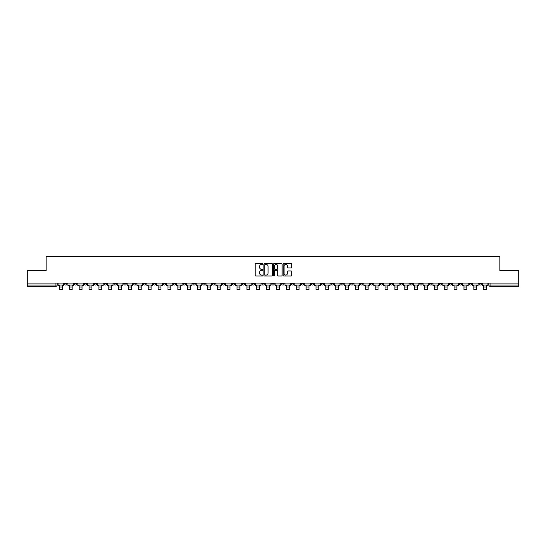 <?xml version="1.0" encoding="UTF-8"?>
<svg xmlns="http://www.w3.org/2000/svg" width="546" height="546" viewBox="0 0 546 546"><rect width="100%" height="100%" fill="white"/><g stroke="black" fill="none" stroke-linecap="round" stroke-linejoin="round"><path stroke-width="0.82" d="M262.879 263.984A0.437 0.437 0 0 0 262.449 263.554L255.849 263.554A0.621 0.621 0 0 0 255.228 264.168L255.228 275.348A0.621 0.621 0 0 0 255.849 275.969L262.449 275.969A0.437 0.437 0 0 0 262.879 275.532A0.437 0.437 0 0 0 262.449 275.095L261.595 275.095A1.986 1.986 0 0 1 259.609 273.109L259.609 272.181A1.986 1.986 0 0 1 261.595 270.195L262.449 270.195A0.437 0.437 0 0 0 262.879 269.758A0.437 0.437 0 0 0 262.449 269.321L261.595 269.321A1.986 1.986 0 0 1 259.609 267.335L259.609 266.407A1.986 1.986 0 0 1 261.595 264.421L262.449 264.421A0.437 0.437 0 0 0 262.879 263.984M390.124 283.101L390.124 283.797L392.656 283.797A1.263 1.263 0 0 1 391.393 285.067A1.263 1.263 0 0 1 390.124 283.797L390.124 283.101M330.931 283.101L330.931 283.797L333.463 283.797A1.263 1.263 0 0 1 332.193 285.067A1.263 1.263 0 0 1 330.931 283.797L330.931 283.101M321.062 283.101L321.062 283.797L323.594 283.797A1.263 1.263 0 0 1 322.331 285.067A1.263 1.263 0 0 1 321.062 283.797L321.062 283.101M261.868 283.101L261.868 283.797L264.4 283.797A1.263 1.263 0 0 1 263.131 285.067A1.263 1.263 0 0 1 261.868 283.797L261.868 283.101M252.006 283.101L252.006 283.797L254.532 283.797A1.263 1.263 0 0 1 253.269 285.067A1.263 1.263 0 0 1 252.006 283.797L252.006 283.101M242.137 283.101L242.137 283.797L244.669 283.797A1.263 1.263 0 0 1 243.4 285.067A1.263 1.263 0 0 1 242.137 283.797L242.137 283.101M222.406 283.101L222.406 283.797L224.938 283.797A1.263 1.263 0 0 1 223.669 285.067A1.263 1.263 0 0 1 222.406 283.797L222.406 283.101M202.675 283.797L202.675 283.101L202.675 283.797A1.263 1.263 0 0 0 203.938 285.067A1.263 1.263 0 0 1 202.675 283.797L205.2 283.797A1.263 1.263 0 0 1 203.938 285.067A1.263 1.263 0 0 0 205.2 283.797L205.2 283.101L205.2 283.797M192.806 283.797L192.806 283.101L192.806 283.797A1.263 1.263 0 0 0 194.076 285.067A1.263 1.263 0 0 1 192.806 283.797L195.338 283.797A1.263 1.263 0 0 1 194.076 285.067M182.944 283.797L182.944 283.101L182.944 283.797A1.263 1.263 0 0 0 184.207 285.067A1.263 1.263 0 0 1 182.944 283.797L185.469 283.797A1.263 1.263 0 0 1 184.207 285.067A1.263 1.263 0 0 0 185.469 283.797L185.469 283.101L185.469 283.797M173.075 283.101L173.075 283.797L175.607 283.797A1.263 1.263 0 0 1 174.338 285.067A1.263 1.263 0 0 1 173.075 283.797L173.075 283.101M163.213 283.101L163.213 283.797L165.738 283.797A1.263 1.263 0 0 1 164.476 285.067A1.263 1.263 0 0 1 163.213 283.797L163.213 283.101M153.344 283.101L153.344 283.797L155.876 283.797A1.263 1.263 0 0 1 154.607 285.067A1.263 1.263 0 0 1 153.344 283.797L153.344 283.101M143.475 283.797L143.475 283.101L143.475 283.797A1.263 1.263 0 0 0 144.745 285.067A1.263 1.263 0 0 1 143.475 283.797L146.007 283.797A1.263 1.263 0 0 1 144.745 285.067M123.744 283.797L123.744 283.101L123.744 283.797A1.263 1.263 0 0 0 125.014 285.067A1.263 1.263 0 0 1 123.744 283.797L126.276 283.797A1.263 1.263 0 0 1 125.014 285.067A1.263 1.263 0 0 0 126.276 283.797L126.276 283.101L126.276 283.797M113.882 283.797L113.882 283.101L113.882 283.797A1.263 1.263 0 0 0 115.145 285.067A1.263 1.263 0 0 1 113.882 283.797L116.407 283.797A1.263 1.263 0 0 1 115.145 285.067A1.263 1.263 0 0 0 116.407 283.797L116.407 283.101L116.407 283.797M104.013 283.797L104.013 283.101L104.013 283.797A1.263 1.263 0 0 0 105.276 285.067A1.263 1.263 0 0 1 104.013 283.797L106.545 283.797A1.263 1.263 0 0 1 105.276 285.067A1.263 1.263 0 0 0 106.545 283.797L106.545 283.101L106.545 283.797M94.151 283.797L94.151 283.101L94.151 283.797A1.263 1.263 0 0 0 95.414 285.067A1.263 1.263 0 0 1 94.151 283.797L96.676 283.797A1.263 1.263 0 0 1 95.414 285.067M84.282 283.797L84.282 283.101L84.282 283.797A1.263 1.263 0 0 0 85.545 285.067A1.263 1.263 0 0 1 84.282 283.797L86.814 283.797A1.263 1.263 0 0 1 85.545 285.067A1.263 1.263 0 0 0 86.814 283.797L86.814 283.101L86.814 283.797M74.413 283.797L74.413 283.101L74.413 283.797A1.263 1.263 0 0 0 75.682 285.067A1.263 1.263 0 0 1 74.413 283.797L76.945 283.797A1.263 1.263 0 0 1 75.682 285.067A1.263 1.263 0 0 0 76.945 283.797L76.945 283.101L76.945 283.797M291.141 267.929A0.621 0.621 0 0 0 291.762 267.308L291.762 264.168A0.621 0.621 0 0 0 291.141 263.554L283.818 263.554A0.621 0.621 0 0 0 283.197 264.168L283.197 275.348A0.621 0.621 0 0 0 283.818 275.969L291.141 275.969A0.621 0.621 0 0 0 291.762 275.348L291.762 271.56A0.621 0.621 0 0 0 291.141 270.939L288.008 270.939A0.621 0.621 0 0 0 287.387 271.56L287.387 273.437A1.658 1.658 0 0 1 285.729 275.095A1.658 1.658 0 0 1 284.063 273.437L284.063 266.079A1.658 1.658 0 0 1 285.729 264.421A1.658 1.658 0 0 1 287.387 266.079L287.387 267.308A0.621 0.621 0 0 0 288.008 267.929L291.141 267.929M27.3 283.101L27.3 270.516L46.144 270.516L46.144 256.415L499.856 256.415L499.856 270.516L518.7 270.516L518.7 283.101L27.3 283.101L27.3 285.067L57.214 285.067L57.214 283.101M272.454 264.168A0.621 0.621 0 0 0 271.833 263.554L264.51 263.554A0.621 0.621 0 0 0 263.889 264.168L263.889 275.348A0.621 0.621 0 0 0 264.51 275.969L271.833 275.969A0.621 0.621 0 0 0 272.454 275.348L272.454 264.168M274.167 263.554L281.49 263.554A0.621 0.621 0 0 1 282.111 264.168L282.111 275.348A0.621 0.621 0 0 1 281.49 275.969L278.351 275.969A0.621 0.621 0 0 1 277.737 275.348L277.737 270.816A0.621 0.621 0 0 0 277.115 270.195L275.034 270.195A0.621 0.621 0 0 0 274.413 270.816L274.413 275.532A0.437 0.437 0 0 1 273.976 275.969A0.437 0.437 0 0 1 273.546 275.532L273.546 264.168A0.621 0.621 0 0 1 274.167 263.554M488.786 283.101L488.786 285.067L518.7 285.067L518.7 286.329L490.049 286.329A1.263 1.263 0 0 1 488.786 285.067M518.7 283.101L518.7 285.067M57.214 285.067A1.263 1.263 0 0 1 55.951 286.329L27.3 286.329L27.3 285.067M481.449 283.101L481.449 283.797A1.263 1.263 0 0 1 480.187 285.067A1.263 1.263 0 0 1 478.917 283.797L481.449 283.797M478.917 283.101L478.917 283.797M471.587 283.101L471.587 283.797A1.263 1.263 0 0 1 470.318 285.067A1.263 1.263 0 0 1 469.055 283.797A1.263 1.263 0 0 0 470.318 285.067A1.263 1.263 0 0 0 471.587 283.797L469.055 283.797L469.055 283.101M461.718 283.101L461.718 283.797A1.263 1.263 0 0 1 460.455 285.067A1.263 1.263 0 0 1 459.186 283.797L461.718 283.797M459.186 283.101L459.186 283.797M451.849 283.101L451.849 283.797A1.263 1.263 0 0 1 450.587 285.067A1.263 1.263 0 0 1 449.324 283.797L451.849 283.797M449.324 283.101L449.324 283.797M441.987 283.797L441.987 283.101L441.987 283.797A1.263 1.263 0 0 1 440.724 285.067A1.263 1.263 0 0 1 439.455 283.797L441.987 283.797A1.263 1.263 0 0 1 440.724 285.067M439.455 283.101L439.455 283.797M432.118 283.101L432.118 283.797A1.263 1.263 0 0 1 430.855 285.067A1.263 1.263 0 0 1 429.593 283.797A1.263 1.263 0 0 0 430.855 285.067M429.593 283.101L429.593 283.797L432.118 283.797M422.256 283.101L422.256 283.797A1.263 1.263 0 0 1 420.986 285.067A1.263 1.263 0 0 1 419.724 283.797L422.256 283.797A1.263 1.263 0 0 1 420.986 285.067M419.724 283.101L419.724 283.797M412.387 283.101L412.387 283.797A1.263 1.263 0 0 1 411.124 285.067A1.263 1.263 0 0 1 409.862 283.797A1.263 1.263 0 0 0 411.124 285.067M409.862 283.101L409.862 283.797L412.387 283.797M402.525 283.101L402.525 283.797A1.263 1.263 0 0 1 401.255 285.067A1.263 1.263 0 0 1 399.993 283.797L402.525 283.797M399.993 283.101L399.993 283.797M392.656 283.101L392.656 283.797A1.263 1.263 0 0 1 391.393 285.067M382.787 283.101L382.787 283.797A1.263 1.263 0 0 1 381.524 285.067A1.263 1.263 0 0 1 380.262 283.797L382.787 283.797M380.262 283.101L380.262 283.797M372.925 283.101L372.925 283.797A1.263 1.263 0 0 1 371.662 285.067A1.263 1.263 0 0 1 370.393 283.797L372.925 283.797M370.393 283.101L370.393 283.797M363.056 283.101L363.056 283.797A1.263 1.263 0 0 1 361.793 285.067A1.263 1.263 0 0 1 360.531 283.797A1.263 1.263 0 0 0 361.793 285.067M360.531 283.101L360.531 283.797L363.056 283.797M353.194 283.101L353.194 283.797A1.263 1.263 0 0 1 351.924 285.067A1.263 1.263 0 0 1 350.662 283.797L353.194 283.797M350.662 283.101L350.662 283.797M343.325 283.101L343.325 283.797A1.263 1.263 0 0 1 342.062 285.067A1.263 1.263 0 0 1 340.8 283.797L343.325 283.797M340.8 283.101L340.8 283.797M333.463 283.101L333.463 283.797M323.594 283.101L323.594 283.797L323.594 283.101M313.732 283.101L313.732 283.797A1.263 1.263 0 0 1 312.462 285.067A1.263 1.263 0 0 1 311.2 283.797L313.732 283.797M311.2 283.101L311.2 283.797M303.863 283.101L303.863 283.797A1.263 1.263 0 0 1 302.6 285.067A1.263 1.263 0 0 1 301.331 283.797L303.863 283.797M301.331 283.101L301.331 283.797M293.994 283.101L293.994 283.797A1.263 1.263 0 0 1 292.731 285.067A1.263 1.263 0 0 1 291.468 283.797L293.994 283.797M291.468 283.101L291.468 283.797M284.132 283.101L284.132 283.797A1.263 1.263 0 0 1 282.869 285.067A1.263 1.263 0 0 1 281.6 283.797L284.132 283.797M281.6 283.101L281.6 283.797M274.263 283.101L274.263 283.797A1.263 1.263 0 0 1 273 285.067A1.263 1.263 0 0 1 271.737 283.797L274.263 283.797M271.737 283.101L271.737 283.797M264.4 283.101L264.4 283.797A1.263 1.263 0 0 1 263.131 285.067M254.532 283.101L254.532 283.797M244.669 283.797L244.669 283.101L244.669 283.797A1.263 1.263 0 0 1 243.4 285.067M234.8 283.101L234.8 283.797A1.263 1.263 0 0 1 233.538 285.067A1.263 1.263 0 0 1 232.268 283.797A1.263 1.263 0 0 0 233.538 285.067A1.263 1.263 0 0 0 234.8 283.797L232.268 283.797L232.268 283.101M224.938 283.797L224.938 283.101L224.938 283.797A1.263 1.263 0 0 1 223.669 285.067M215.069 283.101L215.069 283.797A1.263 1.263 0 0 1 213.807 285.067A1.263 1.263 0 0 1 212.537 283.797A1.263 1.263 0 0 0 213.807 285.067M212.537 283.101L212.537 283.797L215.069 283.797M195.338 283.101L195.338 283.797L195.338 283.101M175.607 283.797L175.607 283.101L175.607 283.797A1.263 1.263 0 0 1 174.338 285.067M165.738 283.797L165.738 283.101L165.738 283.797A1.263 1.263 0 0 1 164.476 285.067M155.876 283.797L155.876 283.101L155.876 283.797A1.263 1.263 0 0 1 154.607 285.067M146.007 283.101L146.007 283.797L146.007 283.101M136.138 283.797L136.138 283.101L136.138 283.797A1.263 1.263 0 0 1 134.876 285.067A1.263 1.263 0 0 1 133.613 283.797L136.138 283.797A1.263 1.263 0 0 1 134.876 285.067M133.613 283.101L133.613 283.797M96.676 283.101L96.676 283.797L96.676 283.101M67.083 283.101L67.083 283.797A1.263 1.263 0 0 1 65.813 285.067A1.263 1.263 0 0 1 64.551 283.797A1.263 1.263 0 0 0 65.813 285.067A1.263 1.263 0 0 0 67.083 283.797L67.083 283.101M64.551 283.101L64.551 283.797L67.083 283.797M265.192 264.421A0.437 0.437 0 0 0 264.762 264.858L264.762 274.665A0.437 0.437 0 0 0 265.192 275.095L266.093 275.095A1.986 1.986 0 0 0 268.079 273.109L268.079 266.407A1.986 1.986 0 0 0 266.093 264.421L265.192 264.421M277.737 266.114A1.658 1.658 0 0 0 276.071 264.448A1.658 1.658 0 0 0 274.413 266.114L274.413 268.7A0.621 0.621 0 0 0 275.034 269.321L277.115 269.321A0.621 0.621 0 0 0 277.737 268.7L277.737 266.114M58.067 285.067L63.698 285.067L63.698 285.695L62.305 285.695L62.305 289.585L59.459 289.585L59.459 285.695L58.067 285.695L58.067 283.101M63.698 285.067L63.698 283.101M67.936 285.067L73.56 285.067L73.56 285.695L72.174 285.695L72.174 289.585L69.328 289.585L69.328 285.695L67.936 285.695L67.936 283.101M73.56 285.067L73.56 283.101M77.798 285.067L83.429 285.067L83.429 285.695L82.037 285.695L82.037 289.585L79.19 289.585L79.19 285.695L77.798 285.695L77.798 283.101M83.429 285.067L83.429 283.101M87.667 285.067L93.291 285.067L93.291 285.695L91.905 285.695L91.905 289.585L89.059 289.585L89.059 285.695L87.667 285.695L87.667 283.101M93.291 285.067L93.291 283.101M97.529 285.067L103.16 285.067L103.16 285.695L101.768 285.695L101.768 289.585L98.922 289.585L98.922 285.695L97.529 285.695L97.529 283.101M103.16 285.067L103.16 283.101M107.398 285.067L113.029 285.067L113.029 285.695L111.637 285.695L111.637 289.585L108.791 289.585L108.791 285.695L107.398 285.695L107.398 283.101M113.029 285.067L113.029 283.101M117.26 285.067L122.891 285.067L122.891 285.695L121.499 285.695L121.499 289.585L118.653 289.585L118.653 285.695L117.26 285.695L117.26 283.101M122.891 285.067L122.891 283.101M127.129 285.067L132.76 285.067L132.76 285.695L131.368 285.695L131.368 289.585L128.522 289.585L128.522 285.695L127.129 285.695L127.129 283.101M132.76 285.067L132.76 283.101M136.998 285.067L142.622 285.067L142.622 285.695L141.23 285.695L141.23 289.585L138.384 289.585L138.384 285.695L136.998 285.695L136.998 283.101M142.622 285.067L142.622 283.101M146.86 285.067L152.491 285.067L152.491 285.695L151.099 285.695L151.099 289.585L148.253 289.585L148.253 285.695L146.86 285.695L146.86 283.101M152.491 285.067L152.491 283.101M156.729 285.067L162.353 285.067L162.353 285.695L160.968 285.695L160.968 289.585L158.122 289.585L158.122 285.695L156.729 285.695L156.729 283.101M162.353 285.067L162.353 283.101M166.591 285.067L172.222 285.067L172.222 285.695L170.83 285.695L170.83 289.585L167.984 289.585L167.984 285.695L166.591 285.695L166.591 283.101M172.222 285.067L172.222 283.101M176.46 285.067L182.091 285.067L182.091 285.695L180.699 285.695L180.699 289.585L177.853 289.585L177.853 285.695L176.46 285.695L176.46 283.101M182.091 285.067L182.091 283.101M186.322 285.067L191.953 285.067L191.953 285.695L190.561 285.695L190.561 289.585L187.715 289.585L187.715 285.695L186.322 285.695L186.322 283.101M191.953 285.067L191.953 283.101M196.191 285.067L201.822 285.067L201.822 285.695L200.43 285.695L200.43 289.585L197.584 289.585L197.584 285.695L196.191 285.695L196.191 283.101M201.822 285.067L201.822 283.101M206.06 285.067L211.684 285.067L211.684 285.695L210.292 285.695L210.292 289.585L207.446 289.585L207.446 285.695L206.06 285.695L206.06 283.101M211.684 285.067L211.684 283.101M215.923 285.067L221.553 285.067L221.553 285.695L220.161 285.695L220.161 289.585L217.315 289.585L217.315 285.695L215.923 285.695L215.923 283.101M221.553 285.067L221.553 283.101M225.791 285.067L231.415 285.067L231.415 285.695L230.023 285.695L230.023 289.585L227.177 289.585L227.177 285.695L225.791 285.695L225.791 283.101M231.415 285.067L231.415 283.101M235.654 285.067L241.284 285.067L241.284 285.695L239.892 285.695L239.892 289.585L237.046 289.585L237.046 285.695L235.654 285.695L235.654 283.101M241.284 285.067L241.284 283.101M245.523 285.067L251.146 285.067L251.146 285.695L249.761 285.695L249.761 289.585L246.915 289.585L246.915 285.695L245.523 285.695L245.523 283.101M251.146 285.067L251.146 283.101M255.385 285.067L261.015 285.067L261.015 285.695L259.623 285.695L259.623 289.585L256.777 289.585L256.777 285.695L255.385 285.695L255.385 283.101M261.015 285.067L261.015 283.101M265.254 285.067L270.884 285.067L270.884 285.695L269.492 285.695L269.492 289.585L266.646 289.585L266.646 285.695L265.254 285.695L265.254 283.101M270.884 285.067L270.884 283.101M275.116 285.067L280.746 285.067L280.746 285.695L279.354 285.695L279.354 289.585L276.508 289.585L276.508 285.695L275.116 285.695L275.116 283.101M280.746 285.067L280.746 283.101M284.985 285.067L290.615 285.067L290.615 285.695L289.223 285.695L289.223 289.585L286.377 289.585L286.377 285.695L284.985 285.695L284.985 283.101M290.615 285.067L290.615 283.101M294.854 285.067L300.477 285.067L300.477 285.695L299.085 285.695L299.085 289.585L296.239 289.585L296.239 285.695L294.854 285.695L294.854 283.101M300.477 285.067L300.477 283.101M304.716 285.067L310.346 285.067L310.346 285.695L308.954 285.695L308.954 289.585L306.108 289.585L306.108 285.695L304.716 285.695L304.716 283.101M310.346 285.067L310.346 283.101M314.585 285.067L320.209 285.067L320.209 285.695L318.823 285.695L318.823 289.585L315.977 289.585L315.977 285.695L314.585 285.695L314.585 283.101M320.209 285.067L320.209 283.101M324.447 285.067L330.077 285.067L330.077 285.695L328.685 285.695L328.685 289.585L325.839 289.585L325.839 285.695L324.447 285.695L324.447 283.101M330.077 285.067L330.077 283.101M334.316 285.067L339.94 285.067L339.94 285.695L338.554 285.695L338.554 289.585L335.708 289.585L335.708 285.695L334.316 285.695L334.316 283.101M339.94 285.067L339.94 283.101M344.178 285.067L349.809 285.067L349.809 285.695L348.416 285.695L348.416 289.585L345.57 289.585L345.57 285.695L344.178 285.695L344.178 283.101M349.809 285.067L349.809 283.101M354.047 285.067L359.678 285.067L359.678 285.695L358.285 285.695L358.285 289.585L355.439 289.585L355.439 285.695L354.047 285.695L354.047 283.101M359.678 285.067L359.678 283.101M363.909 285.067L369.54 285.067L369.54 285.695L368.147 285.695L368.147 289.585L365.301 289.585L365.301 285.695L363.909 285.695L363.909 283.101M369.54 285.067L369.54 283.101M373.778 285.067L379.409 285.067L379.409 285.695L378.016 285.695L378.016 289.585L375.17 289.585L375.17 285.695L373.778 285.695L373.778 283.101M379.409 285.067L379.409 283.101M383.647 285.067L389.271 285.067L389.271 285.695L387.878 285.695L387.878 289.585L385.032 289.585L385.032 285.695L383.647 285.695L383.647 283.101M389.271 285.067L389.271 283.101M393.509 285.067L399.14 285.067L399.14 285.695L397.747 285.695L397.747 289.585L394.901 289.585L394.901 285.695L393.509 285.695L393.509 283.101M399.14 285.067L399.14 283.101M403.378 285.067L409.002 285.067L409.002 285.695L407.616 285.695L407.616 289.585L404.77 289.585L404.77 285.695L403.378 285.695L403.378 283.101M409.002 285.067L409.002 283.101M413.24 285.067L418.871 285.067L418.871 285.695L417.478 285.695L417.478 289.585L414.632 289.585L414.632 285.695L413.24 285.695L413.24 283.101M418.871 285.067L418.871 283.101M423.109 285.067L428.74 285.067L428.74 285.695L427.347 285.695L427.347 289.585L424.501 289.585L424.501 285.695L423.109 285.695L423.109 283.101M428.74 285.067L428.74 283.101M432.971 285.067L438.602 285.067L438.602 285.695L437.209 285.695L437.209 289.585L434.363 289.585L434.363 285.695L432.971 285.695L432.971 283.101M438.602 285.067L438.602 283.101M442.84 285.067L448.471 285.067L448.471 285.695L447.078 285.695L447.078 289.585L444.232 289.585L444.232 285.695L442.84 285.695L442.84 283.101M448.471 285.067L448.471 283.101M452.709 285.067L458.333 285.067L458.333 285.695L456.941 285.695L456.941 289.585L454.095 289.585L454.095 285.695L452.709 285.695L452.709 283.101M458.333 285.067L458.333 283.101M462.571 285.067L468.202 285.067L468.202 285.695L466.81 285.695L466.81 289.585L463.963 289.585L463.963 285.695L462.571 285.695L462.571 283.101M468.202 285.067L468.202 283.101M472.44 285.067L478.064 285.067L478.064 285.695L476.672 285.695L476.672 289.585L473.826 289.585L473.826 285.695L472.44 285.695L472.44 283.101M478.064 285.067L478.064 283.101M482.302 285.067L487.933 285.067L487.933 285.695L486.541 285.695L486.541 289.585L483.695 289.585L483.695 285.695L482.302 285.695L482.302 283.101M487.933 285.067L487.933 283.101M55.951 283.101L55.951 286.329M490.049 283.101L490.049 286.329M59.459 287.053L62.305 287.053M69.328 287.053L72.174 287.053M79.19 287.053L82.037 287.053M89.059 287.053L91.905 287.053M98.922 287.053L101.768 287.053M108.791 287.053L111.637 287.053M118.653 287.053L121.499 287.053M128.522 287.053L131.368 287.053M138.384 287.053L141.23 287.053M148.253 287.053L151.099 287.053M158.122 287.053L160.968 287.053M167.984 287.053L170.83 287.053M177.853 287.053L180.699 287.053M187.715 287.053L190.561 287.053M197.584 287.053L200.43 287.053M207.446 287.053L210.292 287.053M217.315 287.053L220.161 287.053M227.177 287.053L230.023 287.053M237.046 287.053L239.892 287.053M246.915 287.053L249.761 287.053M256.777 287.053L259.623 287.053M266.646 287.053L269.492 287.053M276.508 287.053L279.354 287.053M286.377 287.053L289.223 287.053M296.239 287.053L299.085 287.053M306.108 287.053L308.954 287.053M315.977 287.053L318.823 287.053M325.839 287.053L328.685 287.053M335.708 287.053L338.554 287.053M345.57 287.053L348.416 287.053M355.439 287.053L358.285 287.053M365.301 287.053L368.147 287.053M375.17 287.053L378.016 287.053M385.032 287.053L387.878 287.053M394.901 287.053L397.747 287.053M404.77 287.053L407.616 287.053M414.632 287.053L417.478 287.053M424.501 287.053L427.347 287.053M434.363 287.053L437.209 287.053M444.232 287.053L447.078 287.053M454.095 287.053L456.941 287.053M463.963 287.053L466.81 287.053M473.826 287.053L476.672 287.053M483.695 287.053L486.541 287.053"/></g></svg>
